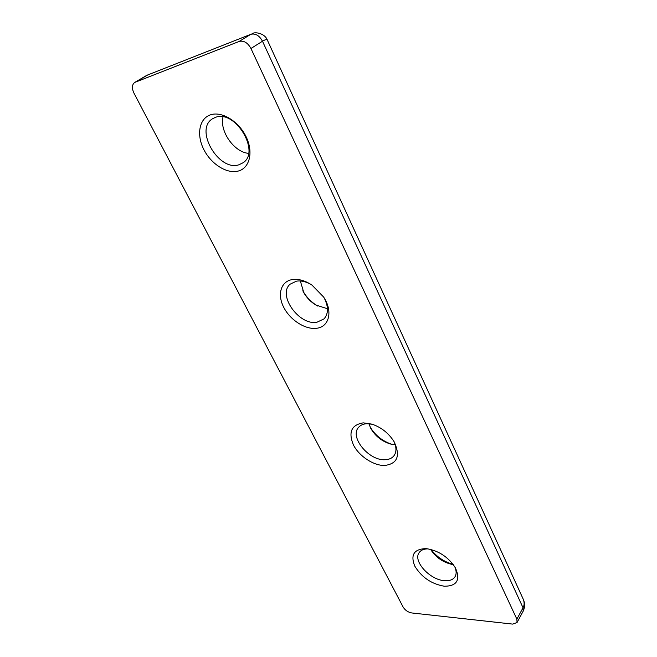 <?xml version="1.0" encoding="UTF-8"?>
<svg xmlns="http://www.w3.org/2000/svg" width="657" height="657" viewBox="0 0 657 657"><rect width="100%" height="100%" fill="white"/><g stroke="black" fill="none" stroke-linecap="round" stroke-linejoin="round"><path stroke-width="0.99" d="M384.435 465.493C397.428 463.899 400.671 456.007 394.151 441.816C388.821 433.3 381.43 427.403 371.977 424.135L363.28 422.862C351.47 424.816 348.169 432.15 353.384 444.863C358.985 456.048 373.299 465.599 384.435 465.493M372.355 424.258L366.984 423.708C363.272 423.896 360.455 425.136 358.525 427.42C349.425 437.077 368.758 460.656 384.797 459.728C388.87 459.654 391.933 458.323 393.978 455.744C396.614 452.041 396.598 447.286 393.945 441.471M444.354 586.233C456.993 586.134 460.672 579.991 455.391 567.82C448.542 557.276 439.081 550.911 427.001 548.726L425.679 548.611C413.943 549.153 410.313 554.984 414.789 566.12C421.63 577.306 431.485 584.016 444.354 586.233M428.068 548.874C423.872 548.866 420.899 550.123 419.15 552.627C412.629 561.029 429.965 580.041 444.633 580.698C449.569 581.043 453.018 579.745 454.989 576.797C456.566 574.144 456.516 570.834 454.825 566.868M316.362 328.295C329.141 327.211 333.23 311.311 323.589 296.989L312.018 285.146C305.053 280.531 298.442 278.683 292.193 279.586C280.835 281.426 277.114 294.492 283.668 307.205C290.065 319.959 305.119 329.724 316.362 328.295M311.007 284.473C305.85 281.582 301.005 280.473 296.479 281.155L290.115 284.185C277.246 294.927 299.034 325.609 316.822 322.291L324.057 318.867C328.516 313.701 328.574 306.753 324.23 298.015M238.327 171.034C249.685 168.102 253.651 152.153 246.096 136.738C238.721 121.282 221.68 110.902 210.445 114.852C199.104 118.572 196.312 134.948 203.834 149.566C211.201 164.234 227.067 174.187 238.327 171.034M238.918 164.784L243.139 162.714C260.657 151.734 235.28 109.366 215.463 117.357L212.318 118.892C194.209 129.938 218.978 171.789 238.918 164.784M403.111 607.019L133.954 93.113C131.696 88.178 131.942 84.622 134.701 82.445L239.14 41.448C243.788 40.34 247.722 42.68 250.949 48.478L516.87 619.132L517.043 622.524L512.69 624.101L411.701 612.948C407.997 612.242 405.139 610.263 403.111 607.019M267.456 40.307L267.407 40.2C266.734 39.231 265.1 39.576 262.496 41.227L523.029 607.774C524.45 605.237 524.483 602.313 523.153 599.012L523.013 598.699M250.949 48.478L262.496 41.227C259.334 35.494 255.442 33.195 250.818 34.312L147.094 75.21L250.818 34.312L239.14 41.448M368.906 423.74L370.86 428.528C375.311 436.1 381.733 441.225 390.11 443.894L395.227 444.732M430.573 549.375C436.026 557.719 443.631 562.827 453.371 564.692M300.348 280.991L303.821 292.718C306.803 297.851 310.81 301.957 315.861 305.029L327.457 308.733M223.01 116.897C219.372 131.269 234.171 152.186 248.518 153.352M370.014 426.82C375.172 435.353 382.489 441.192 391.974 444.337M431.025 549.49C436.741 556.898 444.091 561.842 453.084 564.314M302.803 290.764L303.099 291.306C306.605 297.334 311.319 302.163 317.257 305.776L317.783 306.088M517.043 622.524L523.186 611.166L523.029 607.774L516.87 619.132M135.268 82.174L148.408 74.57M134.701 82.445L146.527 75.489M252.042 33.696C254.76 31.561 264.919 33.162 267.407 40.2L523.153 599.012C525.05 602.986 525.058 607.043 523.186 611.166M390.11 443.894L391.539 444.247M370.86 428.528L370.195 427.222M315.861 305.029L317.257 305.776M303.821 292.718L303.099 291.306"/></g></svg>
